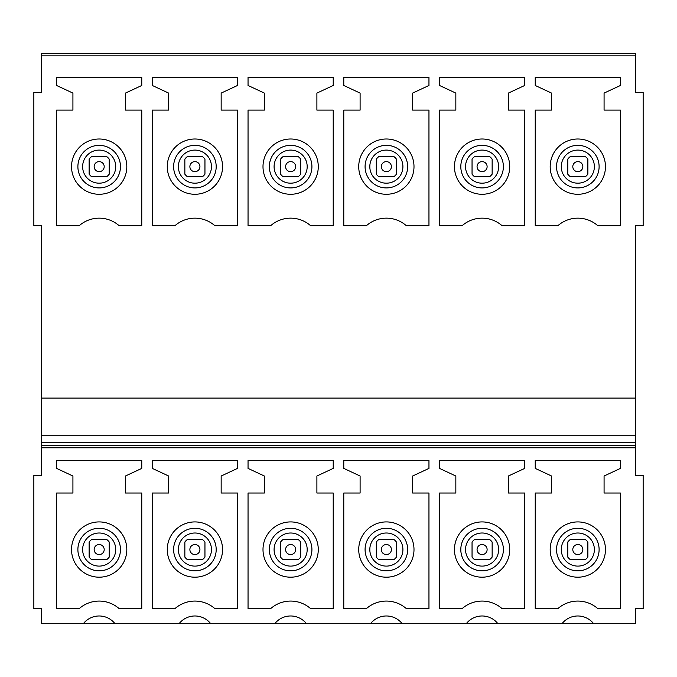 <?xml version="1.0" encoding="UTF-8"?>
<svg xmlns="http://www.w3.org/2000/svg" width="677" height="677" viewBox="0 0 677 677"><rect width="100%" height="100%" fill="white"/><g stroke="black" fill="none" stroke-linecap="round" stroke-linejoin="round"><path stroke-width="1.02" d="M41.39 447.793L635.61 447.793L635.61 475.432L643.15 475.432L643.15 608.606L635.61 608.606L635.61 623.678L593.627 623.678A20.098 20.098 -0 0 0 561.995 623.678L497.9 623.678A20.098 20.098 -0 0 0 466.267 623.678L402.172 623.678A20.098 20.098 -0 0 0 370.539 623.678L306.444 623.678A20.098 20.098 -0 0 0 274.803 623.678L210.708 623.678A20.098 20.098 -0 0 0 179.075 623.678L114.98 623.678A20.098 20.098 -0 0 0 83.347 623.678L41.39 623.678L41.39 608.606L33.85 608.606L33.85 475.432L41.39 475.432L41.39 435.734L635.61 435.734L635.61 442.631L41.39 442.631M635.61 53.322L635.61 92.521L643.15 92.521L643.15 225.686L635.61 225.686L635.61 398.068L41.39 398.068L41.39 225.686L33.85 225.686L33.85 92.521L41.39 92.521L41.39 53.322L635.61 53.322L41.39 53.322M635.61 447.793L635.61 442.631M635.61 398.068L635.61 435.734M41.39 398.068L41.39 435.734M604.079 476.016L604.079 493.025L620.411 493.025L620.411 608.606L597.766 608.606A30.16 30.16 -0 0 0 557.882 608.606L535.236 608.606L535.236 493.025L551.569 493.025L551.569 476.016L535.236 468.399L535.236 460.36L620.411 460.36L620.411 468.399L604.079 476.016M508.351 476.016L508.351 493.025L524.683 493.025L524.683 608.606L502.038 608.606A30.16 30.16 -0 0 0 462.154 608.606L439.508 608.606L439.508 493.025L455.841 493.025L455.841 476.016L439.508 468.399L439.508 460.36L524.683 460.36L524.683 468.399L508.351 476.016M412.623 476.016L412.623 493.025L428.956 493.025L428.956 608.606L406.31 608.606A30.16 30.16 -0 0 0 366.418 608.606L343.781 608.606L343.781 493.025L360.105 493.025L360.105 476.016L343.781 468.399L343.781 460.36L428.956 460.36L428.956 468.399L412.623 476.016M316.895 476.016L316.895 493.025L333.219 493.025L333.219 608.606L310.582 608.606A30.16 30.16 -0 0 0 270.69 608.606L248.044 608.606L248.044 493.025L264.377 493.025L264.377 476.016L248.044 468.399L248.044 460.36L333.219 460.36L333.219 468.399L316.895 476.016M221.159 476.016L221.159 493.025L237.492 493.025L237.492 608.606L214.846 608.606A30.16 30.16 -0 0 0 174.962 608.606L152.317 608.606L152.317 493.025L168.649 493.025L168.649 476.016L152.317 468.399L152.317 460.36L237.492 460.36L237.492 468.399L221.159 476.016M125.431 476.016L125.431 493.025L141.764 493.025L141.764 608.606L119.118 608.606A30.16 30.16 -0 0 0 79.234 608.606L56.589 608.606L56.589 493.025L72.921 493.025L72.921 476.016L56.589 468.399L56.589 460.36L141.764 460.36L141.764 468.399L125.431 476.016M635.61 445.288L41.39 445.288M604.079 93.096L604.079 110.106L620.411 110.106L620.411 225.686L597.766 225.686A30.152 30.152 180 0 0 557.882 225.686L535.236 225.686L535.236 110.106L551.569 110.106L551.569 93.096L535.236 85.48L535.236 77.44L620.411 77.44L620.411 85.48L604.079 93.096M508.351 93.096L508.351 110.106L524.683 110.106L524.683 225.686L502.038 225.686A30.152 30.152 180 0 0 462.154 225.686L439.508 225.686L439.508 110.106L455.841 110.106L455.841 93.096L439.508 85.48L439.508 77.44L524.683 77.44L524.683 85.48L508.351 93.096M412.623 93.096L412.623 110.106L428.956 110.106L428.956 225.686L406.31 225.686A30.152 30.152 180 0 0 366.418 225.686L343.781 225.686L343.781 110.106L360.105 110.106L360.105 93.096L343.781 85.48L343.781 77.44L428.956 77.44L428.956 85.48L412.623 93.096M316.895 93.096L316.895 110.106L333.219 110.106L333.219 225.686L310.582 225.686A30.152 30.152 180 0 0 270.69 225.686L248.044 225.686L248.044 110.106L264.377 110.106L264.377 93.096L248.044 85.48L248.044 77.44L333.219 77.44L333.219 85.48L316.895 93.096M221.159 93.096L221.159 110.106L237.492 110.106L237.492 225.686L214.846 225.686A30.152 30.152 180 0 0 174.962 225.686L152.317 225.686L152.317 110.106L168.649 110.106L168.649 93.096L152.317 85.48L152.317 77.44L237.492 77.44L237.492 85.48L221.159 93.096M125.431 93.096L125.431 110.106L141.764 110.106L141.764 225.686L119.118 225.686A30.152 30.152 180 0 0 79.234 225.686L56.589 225.686L56.589 110.106L72.921 110.106L72.921 93.096L56.589 85.48L56.589 77.44L141.764 77.44L141.764 85.48L125.431 93.096M504.703 623.678L459.48 623.678M408.976 623.678L363.752 623.678M313.248 623.678L268.024 623.678M217.52 623.678L172.296 623.678M121.792 623.678L76.56 623.678M600.44 623.678L555.208 623.678M591.072 142.382A27.639 27.639 0 0 1 602.081 179.887A27.639 27.639 0 0 1 564.576 190.897A27.639 27.639 0 0 1 553.566 153.391A27.639 27.639 0 0 1 591.072 142.382M564.576 573.808A27.639 27.639 0 0 0 602.081 562.807A27.639 27.639 0 0 0 591.072 525.301A27.639 27.639 0 0 0 553.566 536.302A27.639 27.639 0 0 0 564.576 573.808M468.839 573.808A27.639 27.639 0 0 0 506.345 562.807A27.639 27.639 0 0 0 495.344 525.301A27.639 27.639 0 0 0 457.838 536.302A27.639 27.639 0 0 0 468.839 573.808M373.112 573.808A27.639 27.639 0 0 0 410.617 562.807A27.639 27.639 0 0 0 399.616 525.301A27.639 27.639 0 0 0 362.11 536.302A27.639 27.639 0 0 0 373.112 573.808M277.384 573.808A27.639 27.639 0 0 0 314.89 562.807A27.639 27.639 0 0 0 303.888 525.301A27.639 27.639 0 0 0 266.383 536.302A27.639 27.639 0 0 0 277.384 573.808M181.656 573.808A27.639 27.639 0 0 0 219.162 562.807A27.639 27.639 0 0 0 208.161 525.301A27.639 27.639 0 0 0 170.655 536.302A27.639 27.639 0 0 0 181.656 573.808M85.928 573.808A27.639 27.639 0 0 0 123.434 562.807A27.639 27.639 0 0 0 112.424 525.301A27.639 27.639 0 0 0 74.919 536.302A27.639 27.639 0 0 0 85.928 573.808M468.839 190.897A27.639 27.639 0 0 0 506.345 179.887A27.639 27.639 0 0 0 495.344 142.382A27.639 27.639 0 0 0 457.838 153.391A27.639 27.639 0 0 0 468.839 190.897M373.112 190.897A27.639 27.639 0 0 0 410.617 179.887A27.639 27.639 0 0 0 399.616 142.382A27.639 27.639 0 0 0 362.11 153.391A27.639 27.639 0 0 0 373.112 190.897M277.384 190.897A27.639 27.639 0 0 0 314.89 179.887A27.639 27.639 0 0 0 303.888 142.382A27.639 27.639 0 0 0 266.383 153.391A27.639 27.639 0 0 0 277.384 190.897M181.656 190.897A27.639 27.639 0 0 0 219.162 179.887A27.639 27.639 0 0 0 208.161 142.382A27.639 27.639 0 0 0 170.655 153.391A27.639 27.639 0 0 0 181.656 190.897M85.928 190.897A27.639 27.639 0 0 0 123.434 179.887A27.639 27.639 0 0 0 112.424 142.382A27.639 27.639 0 0 0 74.919 153.391A27.639 27.639 0 0 0 85.928 190.897M94.357 165.222A5.027 5.027 0 0 0 97.759 171.459A5.027 5.027 0 0 0 103.996 168.057A5.027 5.027 0 0 0 100.594 161.82A5.027 5.027 0 0 0 94.357 165.222M89.127 163.69L89.127 174.175A12.567 12.567 0 0 0 91.64 176.689L106.712 176.689A12.567 12.567 0 0 0 109.225 174.175L109.225 159.103A12.567 12.567 0 0 0 106.712 156.59L91.64 156.59A12.567 12.567 0 0 0 89.127 159.103L89.127 163.69M94.357 548.142A5.027 5.027 0 0 0 97.759 554.378A5.027 5.027 0 0 0 103.996 550.968A5.027 5.027 0 0 0 100.594 544.731A5.027 5.027 0 0 0 94.357 548.142M89.127 546.61L89.127 557.095A12.567 12.567 0 0 0 91.64 559.608L106.712 559.608A12.567 12.567 0 0 0 109.225 557.095L109.225 542.015A12.567 12.567 0 0 0 106.712 539.51L91.64 539.51A12.567 12.567 0 0 0 89.127 542.015L89.127 546.61M190.085 165.222A5.027 5.027 0 0 0 193.495 171.459A5.027 5.027 0 0 0 199.732 168.057A5.027 5.027 0 0 0 196.322 161.82A5.027 5.027 0 0 0 190.085 165.222M184.855 163.69L184.855 174.175A12.567 12.567 0 0 0 187.368 176.689L202.44 176.689A12.567 12.567 0 0 0 204.953 174.175L204.953 159.103A12.567 12.567 0 0 0 202.44 156.59L187.368 156.59A12.567 12.567 0 0 0 184.855 159.103L184.855 163.69M190.085 548.142A5.027 5.027 0 0 0 193.495 554.378A5.027 5.027 0 0 0 199.732 550.968A5.027 5.027 0 0 0 196.322 544.731A5.027 5.027 0 0 0 190.085 548.142M184.855 546.61L184.855 557.095A12.567 12.567 0 0 0 187.368 559.608L202.44 559.608A12.567 12.567 0 0 0 204.953 557.095L204.953 542.015A12.567 12.567 0 0 0 202.44 539.51L187.368 539.51A12.567 12.567 0 0 0 184.855 542.015L184.855 546.61M285.812 165.222A5.027 5.027 0 0 0 289.223 171.459A5.027 5.027 0 0 0 295.46 168.057A5.027 5.027 0 0 0 292.049 161.82A5.027 5.027 0 0 0 285.812 165.222M280.583 163.69L280.583 174.175A12.567 12.567 0 0 0 283.096 176.689L298.176 176.689A12.567 12.567 0 0 0 300.69 174.175L300.69 159.103A12.567 12.567 0 0 0 298.176 156.59L283.096 156.59A12.567 12.567 0 0 0 280.583 159.103L280.583 163.69M285.812 548.142A5.027 5.027 0 0 0 289.223 554.378A5.027 5.027 0 0 0 295.46 550.968A5.027 5.027 0 0 0 292.049 544.731A5.027 5.027 0 0 0 285.812 548.142M280.583 546.61L280.583 557.095A12.567 12.567 0 0 0 283.096 559.608L298.176 559.608A12.567 12.567 0 0 0 300.69 557.095L300.69 542.015A12.567 12.567 0 0 0 298.176 539.51L283.096 539.51A12.567 12.567 0 0 0 280.583 542.015L280.583 546.61M381.54 165.222A5.027 5.027 0 0 0 384.951 171.459A5.027 5.027 0 0 0 391.188 168.057A5.027 5.027 0 0 0 387.777 161.82A5.027 5.027 0 0 0 381.54 165.222M376.31 163.69L376.31 174.175A12.567 12.567 0 0 0 378.824 176.689L393.904 176.689A12.567 12.567 0 0 0 396.417 174.175L396.417 159.103A12.567 12.567 0 0 0 393.904 156.59L378.824 156.59A12.567 12.567 0 0 0 376.31 159.103L376.31 163.69M381.54 548.142A5.027 5.027 0 0 0 384.951 554.378A5.027 5.027 0 0 0 391.188 550.968A5.027 5.027 0 0 0 387.777 544.731A5.027 5.027 0 0 0 381.54 548.142M376.31 546.61L376.31 557.095A12.567 12.567 0 0 0 378.824 559.608L393.904 559.608A12.567 12.567 0 0 0 396.417 557.095L396.417 542.015A12.567 12.567 0 0 0 393.904 539.51L378.824 539.51A12.567 12.567 0 0 0 376.31 542.015L376.31 546.61M477.268 165.222A5.027 5.027 0 0 0 480.678 171.459A5.027 5.027 0 0 0 486.915 168.057A5.027 5.027 0 0 0 483.505 161.82A5.027 5.027 0 0 0 477.268 165.222M472.047 163.69L472.047 174.175A12.567 12.567 0 0 0 474.56 176.689L489.632 176.689A12.567 12.567 0 0 0 492.145 174.175L492.145 159.103A12.567 12.567 0 0 0 489.632 156.59L474.56 156.59A12.567 12.567 0 0 0 472.047 159.103L472.047 163.69M477.268 548.142A5.027 5.027 0 0 0 480.678 554.378A5.027 5.027 0 0 0 486.915 550.968A5.027 5.027 0 0 0 483.505 544.731A5.027 5.027 0 0 0 477.268 548.142M472.047 546.61L472.047 557.095A12.567 12.567 0 0 0 474.56 559.608L489.632 559.608A12.567 12.567 0 0 0 492.145 557.095L492.145 542.015A12.567 12.567 0 0 0 489.632 539.51L474.56 539.51A12.567 12.567 0 0 0 472.047 542.015L472.047 546.61M573.004 165.222A5.027 5.027 0 0 0 576.406 171.459A5.027 5.027 0 0 0 582.643 168.057A5.027 5.027 0 0 0 579.241 161.82A5.027 5.027 0 0 0 573.004 165.222M567.775 163.69L567.775 174.175A12.567 12.567 0 0 0 570.288 176.689L585.36 176.689A12.567 12.567 0 0 0 587.873 174.175L587.873 159.103A12.567 12.567 0 0 0 585.36 156.59L570.288 156.59A12.567 12.567 0 0 0 567.775 159.103L567.775 163.69M573.004 548.142A5.027 5.027 0 0 0 576.406 554.378A5.027 5.027 0 0 0 582.643 550.968A5.027 5.027 0 0 0 579.241 544.731A5.027 5.027 0 0 0 573.004 548.142M567.775 546.61L567.775 557.095A12.567 12.567 0 0 0 570.288 559.608L585.36 559.608A12.567 12.567 0 0 0 587.873 557.095L587.873 542.015A12.567 12.567 0 0 0 585.36 539.51L570.288 539.51A12.567 12.567 0 0 0 567.775 542.015L567.775 546.61M569.89 181.157A16.544 16.544 0 0 1 563.306 158.706A16.544 16.544 0 0 1 585.757 152.122A16.544 16.544 0 0 1 592.341 174.573A16.544 16.544 0 0 1 569.89 181.157M588.025 147.958A21.283 21.283 0 0 1 596.505 176.841A21.283 21.283 0 0 1 567.622 185.32A21.283 21.283 0 0 1 559.143 156.438A21.283 21.283 0 0 1 588.025 147.958M635.61 55.836L41.39 55.836M474.162 181.157A16.544 16.544 0 0 1 467.57 158.706A16.544 16.544 0 0 1 490.03 152.122A16.544 16.544 0 0 1 496.613 174.573A16.544 16.544 0 0 1 474.162 181.157M378.435 181.157A16.544 16.544 0 0 1 371.842 158.706A16.544 16.544 0 0 1 394.293 152.122A16.544 16.544 0 0 1 400.886 174.573A16.544 16.544 0 0 1 378.435 181.157M282.707 181.157A16.544 16.544 0 0 1 276.114 158.706A16.544 16.544 0 0 1 298.565 152.122A16.544 16.544 0 0 1 305.158 174.573A16.544 16.544 0 0 1 282.707 181.157M186.97 181.157A16.544 16.544 0 0 1 180.387 158.706A16.544 16.544 0 0 1 202.838 152.122A16.544 16.544 0 0 1 209.43 174.573A16.544 16.544 0 0 1 186.97 181.157M91.243 181.157A16.544 16.544 0 0 1 84.659 158.706A16.544 16.544 0 0 1 107.11 152.122A16.544 16.544 0 0 1 113.694 174.573A16.544 16.544 0 0 1 91.243 181.157M492.297 147.958A21.283 21.283 0 0 1 500.768 176.841A21.283 21.283 0 0 1 471.886 185.32A21.283 21.283 0 0 1 463.415 156.438A21.283 21.283 0 0 1 492.297 147.958M396.57 147.958A21.283 21.283 0 0 1 405.041 176.841A21.283 21.283 0 0 1 376.158 185.32A21.283 21.283 0 0 1 367.687 156.438A21.283 21.283 0 0 1 396.57 147.958M300.842 147.958A21.283 21.283 0 0 1 309.313 176.841A21.283 21.283 0 0 1 280.43 185.32A21.283 21.283 0 0 1 271.959 156.438A21.283 21.283 0 0 1 300.842 147.958M205.114 147.958A21.283 21.283 0 0 1 213.585 176.841A21.283 21.283 0 0 1 184.703 185.32A21.283 21.283 0 0 1 176.232 156.438A21.283 21.283 0 0 1 205.114 147.958M109.378 147.958A21.283 21.283 0 0 1 117.857 176.841A21.283 21.283 0 0 1 88.975 185.32A21.283 21.283 0 0 1 80.495 156.438A21.283 21.283 0 0 1 109.378 147.958M588.025 530.878A21.283 21.283 0 0 1 596.505 559.761A21.283 21.283 0 0 1 567.622 568.231A21.283 21.283 0 0 1 559.143 539.349A21.283 21.283 0 0 1 588.025 530.878M492.297 530.878A21.283 21.283 0 0 1 500.768 559.761A21.283 21.283 0 0 1 471.886 568.231A21.283 21.283 0 0 1 463.415 539.349A21.283 21.283 0 0 1 492.297 530.878M396.57 530.878A21.283 21.283 0 0 1 405.041 559.761A21.283 21.283 0 0 1 376.158 568.231A21.283 21.283 0 0 1 367.687 539.349A21.283 21.283 0 0 1 396.57 530.878M300.842 530.878A21.283 21.283 0 0 1 309.313 559.761A21.283 21.283 0 0 1 280.43 568.231A21.283 21.283 0 0 1 271.959 539.349A21.283 21.283 0 0 1 300.842 530.878M205.114 530.878A21.283 21.283 0 0 1 213.585 559.761A21.283 21.283 0 0 1 184.703 568.231A21.283 21.283 0 0 1 176.232 539.349A21.283 21.283 0 0 1 205.114 530.878M109.378 530.878A21.283 21.283 0 0 1 117.857 559.761A21.283 21.283 0 0 1 88.975 568.231A21.283 21.283 0 0 1 80.495 539.349A21.283 21.283 0 0 1 109.378 530.878M585.757 535.033A16.544 16.544 0 0 1 592.341 557.493A16.544 16.544 0 0 1 569.89 564.076A16.544 16.544 0 0 1 563.306 541.625A16.544 16.544 0 0 1 585.757 535.033M490.03 535.033A16.544 16.544 0 0 1 496.613 557.493A16.544 16.544 0 0 1 474.162 564.076A16.544 16.544 0 0 1 467.57 541.625A16.544 16.544 0 0 1 490.03 535.033M394.293 535.033A16.544 16.544 0 0 1 400.886 557.493A16.544 16.544 0 0 1 378.435 564.076A16.544 16.544 0 0 1 371.842 541.625A16.544 16.544 0 0 1 394.293 535.033M298.565 535.033A16.544 16.544 0 0 1 305.158 557.493A16.544 16.544 0 0 1 282.707 564.076A16.544 16.544 0 0 1 276.114 541.625A16.544 16.544 0 0 1 298.565 535.033M202.838 535.033A16.544 16.544 0 0 1 209.43 557.493A16.544 16.544 0 0 1 186.97 564.076A16.544 16.544 0 0 1 180.387 541.625A16.544 16.544 0 0 1 202.838 535.033M107.11 535.033A16.544 16.544 0 0 1 113.694 557.493A16.544 16.544 0 0 1 91.243 564.076A16.544 16.544 0 0 1 84.659 541.625A16.544 16.544 0 0 1 107.11 535.033"/></g></svg>
